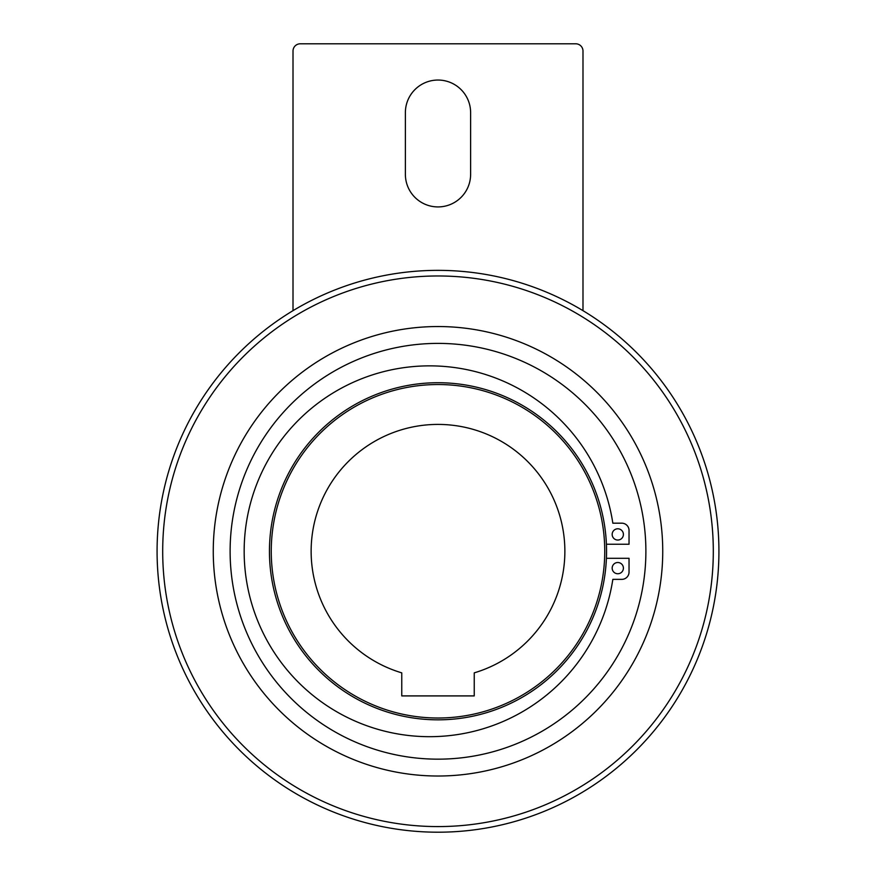 <?xml version="1.0" encoding="UTF-8"?>
<svg xmlns="http://www.w3.org/2000/svg" width="876" height="876" viewBox="0 0 876 876"><rect width="100%" height="100%" fill="white"/><g stroke="black" fill="none" stroke-linecap="round" stroke-linejoin="round"><path stroke-width="0.66" stroke-dasharray="4.38 3.29" d="M438 776.016A224.738 224.738 0 0 1 213.262 551.278A224.738 224.738 0 0 1 438 326.54A224.738 224.738 0 0 0 213.262 551.278A224.738 224.738 0 0 0 438 776.016A224.738 224.738 0 0 1 213.262 551.278A224.738 224.738 0 0 1 438 326.54A224.738 224.738 0 0 1 662.738 551.278A224.738 224.738 0 0 1 438 776.016A224.738 224.738 0 0 0 662.738 551.278A224.738 224.738 0 0 0 438 326.54A224.738 224.738 0 0 1 662.738 551.278A224.738 224.738 0 0 1 438 776.016M438 759.163A207.886 207.886 0 0 1 230.114 551.278A207.886 207.886 0 0 1 438 343.392A207.886 207.886 0 0 0 230.114 551.278A207.886 207.886 0 0 0 438 759.163A207.886 207.886 0 0 1 230.114 551.278A207.886 207.886 0 0 1 438 343.392A207.886 207.886 0 0 1 645.886 551.278A207.886 207.886 0 0 1 438 759.163A207.886 207.886 0 0 0 645.886 551.278A207.886 207.886 0 0 0 438 343.392A207.886 207.886 0 0 1 645.886 551.278A207.886 207.886 0 0 1 438 759.163M438 382.724A168.553 168.553 0 0 0 269.447 551.278A168.553 168.553 0 0 0 438 719.831A168.553 168.553 0 0 1 269.447 551.278A168.553 168.553 0 0 1 438 382.724A168.553 168.553 0 0 1 606.411 544.248L629.034 544.248L606.411 544.248A168.553 168.553 0 0 0 438 382.724A168.553 168.553 0 0 1 606.553 551.278A168.553 168.553 0 0 1 438 719.831A168.553 168.553 0 0 1 269.447 551.278A168.553 168.553 0 0 1 438 382.724A168.553 168.553 0 0 1 606.553 551.278A168.553 168.553 0 0 1 438 719.831A168.553 168.553 0 0 0 606.411 558.297L629.034 558.297L606.411 558.297A168.553 168.553 0 0 0 606.411 544.248L629.034 544.248L629.034 530.429A7.249 7.249 0 0 0 621.774 523.18L612.839 523.18A185.405 185.405 0 0 0 429.569 365.861A185.405 185.405 0 0 1 612.839 523.18L621.774 523.18L612.839 523.18A185.405 185.405 0 0 0 429.569 365.861A185.405 185.405 0 0 0 244.163 551.278A185.405 185.405 0 0 0 429.569 736.683A185.405 185.405 0 0 1 244.163 551.278A185.405 185.405 0 0 1 429.569 365.861A185.405 185.405 0 0 0 244.163 551.278A185.405 185.405 0 0 0 429.569 736.683A185.405 185.405 0 0 0 612.839 579.365A185.405 185.405 0 0 1 429.569 736.683A185.405 185.405 0 0 0 612.839 579.365L621.774 579.365A7.249 7.249 0 0 0 629.034 572.116L629.034 558.297L629.034 572.116A7.249 7.249 0 0 1 621.774 579.365L612.839 579.365L621.774 579.365A7.249 7.249 0 0 0 629.034 572.116L629.034 558.297L606.411 558.297M617.788 528.797A5.617 5.617 0 0 0 612.171 534.426A5.617 5.617 0 0 0 617.788 540.043A5.617 5.617 0 0 1 612.171 534.426A5.617 5.617 0 0 1 617.788 528.797A5.617 5.617 0 0 0 612.171 534.426A5.617 5.617 0 0 0 617.788 540.043A5.617 5.617 0 0 0 623.405 534.426A5.617 5.617 0 0 0 617.788 528.797A5.617 5.617 0 0 1 623.405 534.426A5.617 5.617 0 0 1 617.788 540.043A5.617 5.617 0 0 0 623.405 534.426A5.617 5.617 0 0 0 617.788 528.797M617.788 562.512A5.617 5.617 0 0 0 612.171 568.13A5.617 5.617 0 0 0 617.788 573.747A5.617 5.617 0 0 1 612.171 568.13A5.617 5.617 0 0 1 617.788 562.512A5.617 5.617 0 0 0 612.171 568.13A5.617 5.617 0 0 0 617.788 573.747A5.617 5.617 0 0 0 623.405 568.13A5.617 5.617 0 0 0 617.788 562.512A5.617 5.617 0 0 1 623.405 568.13A5.617 5.617 0 0 1 617.788 573.747A5.617 5.617 0 0 0 623.405 568.13A5.617 5.617 0 0 0 617.788 562.512M438 270.356A280.922 280.922 0 0 1 582.989 310.662A280.922 280.922 0 0 0 157.078 551.278A280.922 280.922 0 0 0 438 832.2A280.922 280.922 0 0 1 157.078 551.278A280.922 280.922 0 0 1 438 270.356A280.922 280.922 0 0 0 293.011 310.662A280.922 280.922 0 0 1 582.989 310.662L582.989 51.049A7.249 7.249 0 0 0 575.74 43.8L300.26 43.8A7.249 7.249 0 0 0 293.011 51.049L293.011 310.662M474.245 672.856A126.867 126.867 0 0 0 438 424.411A126.867 126.867 0 0 0 401.755 672.856L401.755 695.905L474.245 695.905L474.245 672.856M405.38 174.291A32.62 32.62 0 0 0 438 206.922A32.62 32.62 0 0 0 470.62 174.291L470.62 112.675A32.62 32.62 0 0 0 438 80.044A32.62 32.62 0 0 0 405.38 112.675L405.38 174.291M621.774 523.18A7.249 7.249 0 0 1 629.034 530.429A7.249 7.249 0 0 0 621.774 523.18M438 718.013A166.747 166.747 0 0 1 271.253 551.278A166.747 166.747 0 0 1 438 384.531A166.747 166.747 0 0 1 604.747 551.278A166.747 166.747 0 0 1 438 718.013M438 826.583A275.305 275.305 0 0 1 162.695 551.278A275.305 275.305 0 0 1 438 275.973A275.305 275.305 0 0 1 713.305 551.278A275.305 275.305 0 0 1 438 826.583"/><path stroke-width="1.31" d="M438 326.54A224.738 224.738 0 0 0 213.262 551.278A224.738 224.738 0 0 0 438 776.016A224.738 224.738 0 0 0 662.738 551.278A224.738 224.738 0 0 0 438 326.54M438 343.392A207.886 207.886 0 0 0 230.114 551.278A207.886 207.886 0 0 0 438 759.163A207.886 207.886 0 0 0 645.886 551.278A207.886 207.886 0 0 0 438 343.392M438 382.724A168.553 168.553 0 0 1 606.553 551.278A168.553 168.553 0 0 1 438 719.831A168.553 168.553 0 0 0 606.553 551.278A168.553 168.553 0 0 0 438 382.724A168.553 168.553 0 0 0 269.447 551.278A168.553 168.553 0 0 0 438 719.831A168.553 168.553 0 0 0 606.411 558.297L629.034 558.297L629.034 572.116A7.249 7.249 0 0 1 621.774 579.365L612.839 579.365A185.405 185.405 0 0 1 429.569 736.683A185.405 185.405 0 0 1 244.163 551.278A185.405 185.405 0 0 1 429.569 365.861A185.405 185.405 0 0 1 612.839 523.18L621.774 523.18A7.249 7.249 0 0 1 629.034 530.429L629.034 544.248L606.411 544.248A168.553 168.553 0 0 1 606.411 558.297M617.788 540.043A5.617 5.617 0 0 1 612.171 534.426A5.617 5.617 0 0 1 617.788 528.797A5.617 5.617 0 0 1 623.405 534.426A5.617 5.617 0 0 1 617.788 540.043M617.788 573.747A5.617 5.617 0 0 1 612.171 568.13A5.617 5.617 0 0 1 617.788 562.512A5.617 5.617 0 0 1 623.405 568.13A5.617 5.617 0 0 1 617.788 573.747M438 270.356A280.922 280.922 0 0 0 157.078 551.278A280.922 280.922 0 0 0 438 832.2A280.922 280.922 0 0 0 718.922 551.278A280.922 280.922 0 0 1 438 832.2A280.922 280.922 0 0 1 157.078 551.278A280.922 280.922 0 0 1 438 270.356A280.922 280.922 0 0 1 718.922 551.278A280.922 280.922 0 0 0 582.989 310.662L582.989 51.049A7.249 7.249 0 0 0 575.74 43.8L300.26 43.8A7.249 7.249 0 0 0 293.011 51.049L293.011 310.662M564.867 551.278A126.867 126.867 0 0 1 474.245 672.856L474.245 695.905L401.755 695.905L401.755 672.856A126.867 126.867 0 0 1 438 424.411A126.867 126.867 0 0 1 564.867 551.278M470.62 174.291A32.62 32.62 0 0 1 438 206.922A32.62 32.62 0 0 1 405.38 174.291L405.38 112.675A32.62 32.62 0 0 1 438 80.044A32.62 32.62 0 0 1 470.62 112.675L470.62 174.291M438 384.531A166.747 166.747 0 0 0 271.253 551.278A166.747 166.747 0 0 0 438 718.013A166.747 166.747 0 0 0 604.747 551.278A166.747 166.747 0 0 0 438 384.531M438 275.973A275.305 275.305 0 0 0 162.695 551.278A275.305 275.305 0 0 0 438 826.583A275.305 275.305 0 0 0 713.305 551.278A275.305 275.305 0 0 0 438 275.973"/></g></svg>
